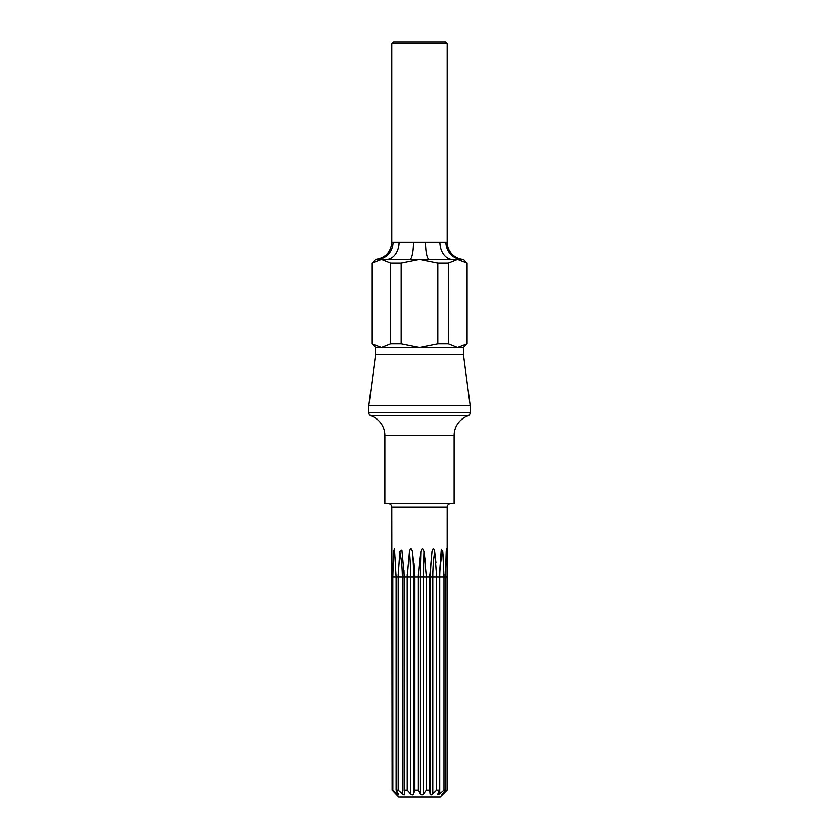 <?xml version="1.0" encoding="UTF-8"?>
<svg xmlns="http://www.w3.org/2000/svg" width="839" height="839" viewBox="0 0 839 839"><rect width="100%" height="100%" fill="white"/><g stroke="black" fill="none" stroke-linecap="round" stroke-linejoin="round"><path stroke-width="1.26" d="M398.777 794.816L398.326 793.893C399.081 795.246 398.661 795.246 397.046 793.893L392.862 790.16L392.138 790.16L398.735 797.05L440.265 797.05L447.156 790.16L447.072 563.2M398.326 793.893L396.134 790.16L398.2 790.16L402.353 793.893C403.999 795.246 404.776 795.246 404.692 793.893L404.178 790.16L407.219 790.16L410.628 793.893C412.022 795.246 413.019 795.246 413.617 793.893L414.865 790.16L418.367 790.16L420.433 793.893C421.335 795.246 422.384 795.246 423.559 793.893L426.359 790.16L429.704 790.16L430.061 794.061C430.459 795.257 431.382 795.194 432.798 793.893L436.658 790.16L439.279 790.16L437.654 794.627L439.741 793.893L443.999 790.16L445.436 790.16L441.807 794.932L447.156 790.16M436.658 790.16L436.658 576.875L430.124 576.875L430.071 793.893M398.158 576.875L399.825 551.758L401.912 550.08L404.146 574.484L404.167 790.6L404.692 576.875L396.113 576.875L394.477 548.758L393.596 551.758L392.83 576.875L392.107 576.875L391.855 551.758L392.138 790.16M443.181 793.117L443.181 793.893L447.103 790.16L447.197 507.207A3.461 3.461 0 0 1 450.658 503.746M447.197 507.207L391.803 507.207A3.461 3.461 0 0 0 388.342 503.746M391.803 507.207L391.855 551.758M414.036 563.577L414.886 576.875L410.628 576.875A85.515 26.428 -90 0 0 409.453 551.758C410.439 547.836 411.435 547.836 412.452 551.758C411.446 547.836 410.449 547.836 409.453 551.758L407.188 576.875L404.178 576.875A82.023 54.881 -90 0 0 404.146 574.484M432.054 551.066L429.694 576.875L426.39 576.875L423.957 551.758C422.908 547.836 421.86 547.836 420.821 551.758L418.336 576.875L414.886 576.875A82.023 25.348 -90 0 0 414.854 574.484L412.452 551.758A85.515 26.428 -90 0 1 413.617 576.875L413.617 793.893M431.959 551.758C432.882 547.836 433.794 547.836 434.686 551.758L435.965 563.042M446.222 551.758C446.474 547.836 446.694 547.836 446.872 551.758C446.694 547.836 446.474 547.836 446.222 551.758L445.457 576.875L444.041 576.875L442.793 551.758L441.314 549.304L439.29 576.875L436.7 576.875L434.686 551.758A85.515 42.758 -90 0 0 432.798 576.875L432.798 793.893M375.568 354.383L375.568 347.451L463.432 347.451L463.432 354.383L375.568 354.383L368.845 405.436L368.845 412.662A3.461 3.461 0 0 0 370.88 415.819A20.765 20.765 0 0 1 384.881 435.451L384.881 503.746L454.119 503.746L454.119 435.451L384.881 435.451M370.88 415.819L468.12 415.819A20.765 20.765 0 0 0 454.119 435.451M393.533 41.95L445.467 41.95L447.197 43.68L391.803 43.68L393.533 41.95M375.568 347.451L371.897 343.791L381.451 347.451L390.617 343.791L401.178 343.791L419.5 347.451L437.822 343.791L437.822 263.194L419.5 259.524L463.432 259.492L467.103 263.194L457.549 259.524L461.408 259.492A17.304 16.507 90 0 1 445.918 242.219L447.197 242.219L447.197 43.68M463.432 259.524L463.432 259.492A17.304 17.304 0 0 1 447.197 242.219M390.617 343.791L390.617 263.194L381.451 259.524L387.136 259.492A17.304 12.753 -90 0 0 399.091 242.219L391.803 242.219L391.803 43.68M399.091 242.219L425.509 242.219A17.304 3.755 -90 0 0 429.033 259.492L457.549 259.524L448.383 263.194L437.822 263.194M425.509 242.219L445.918 242.219M391.803 242.219C390.922 252.235 385.51 257.993 375.568 259.492L381.451 259.524L371.897 263.194L371.897 343.791M368.845 412.662L470.155 412.662L470.155 405.436L368.845 405.436M463.432 354.383L470.155 405.436M470.155 412.662A3.461 3.461 0 0 1 468.12 415.819M437.822 343.791L448.383 343.791L457.549 347.451L467.103 343.791L467.103 263.194M466.704 343.791L466.704 263.194M372.296 343.791L372.296 263.194M401.178 343.791L401.178 263.194L390.617 263.194M393.082 242.219A17.304 16.507 -90 0 1 377.592 259.492L419.5 259.524L401.178 263.194M448.383 343.791L448.383 263.194M387.136 259.492L429.033 259.492M443.485 242.251L441.146 242.219M439.909 242.219A17.304 12.753 -90 0 0 451.864 259.492M413.491 242.219A17.304 3.755 -90 0 1 409.967 259.492M443.999 790.16L443.999 576.875L439.741 576.875A85.515 69.186 -90 0 1 442.793 551.758L443.412 560.148M423.989 552.031L425.478 563.032M392.862 790.16L392.83 576.875M396.134 790.16L396.134 576.875M398.2 790.16L398.2 576.875A82.023 54.881 -90 0 0 398.179 574.484M407.219 790.16L407.188 576.875M414.865 790.16L414.886 576.875M418.367 790.16L418.367 576.875L426.39 576.875L426.359 790.16M429.704 790.16L429.694 576.875M439.279 790.16L439.741 576.875L439.741 793.893M445.436 790.16L445.436 576.875L447.103 576.875A82.023 80.229 -90 0 1 447.135 574.484M436.679 574.484A82.023 41.017 -90 0 0 436.658 576.875L436.7 576.875M444.03 574.484A82.023 66.354 -90 0 0 443.999 576.875L444.041 576.875M430.071 576.875L429.704 576.875A82.023 41.017 -90 0 1 429.725 574.484M423.559 793.893L423.559 576.875A85.515 8.935 -90 0 1 423.957 551.758M420.433 793.893L420.433 576.875A85.515 8.935 -90 0 1 420.821 551.758M410.628 793.893L410.628 576.875L407.219 576.875A82.023 25.348 -90 0 0 407.209 574.484M402.353 793.893L402.353 576.875A85.515 57.22 -90 0 0 399.825 551.758A85.515 57.22 90 0 1 402.353 576.875M397.046 793.893L397.046 791.922M397.046 576.875L392.862 576.875A82.023 74.933 -90 0 0 392.83 574.484M393.596 551.758A85.515 78.121 -90 0 1 395.379 559.319M418.367 574.484A82.023 8.579 -90 0 0 418.367 576.875M426.359 574.484A82.023 8.579 -90 0 0 426.359 576.875M446.872 551.758A85.515 83.648 -90 0 0 446.117 554.401M463.432 347.451L467.103 343.791M375.568 259.524L371.897 263.194M403.978 570.205L404.167 576.875M431.477 555.722L430.124 576.875"/></g></svg>
